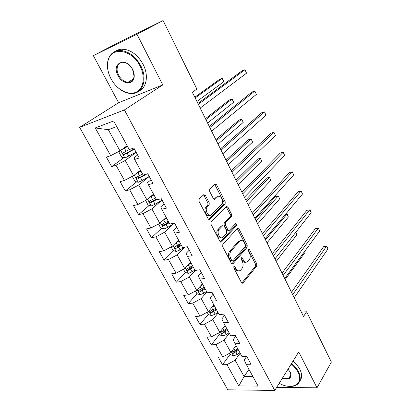 <?xml version="1.0" encoding="UTF-8"?>
<svg xmlns="http://www.w3.org/2000/svg" width="411" height="411" viewBox="0 0 411 411"><rect width="100%" height="100%" fill="white"/><g stroke="black" fill="none" stroke-linecap="round" stroke-linejoin="round"><path stroke-width="0.62" d="M233.89 266.379L233.833 268.018L241.473 282.655L242.865 283.158L256.675 266.097L256.736 263.852L249.492 249.59L248.48 249.261L248.434 250.838L249.379 252.698C250.571 255.488 250.494 257.892 249.164 259.916L247.776 261.55C246.189 262.742 244.704 262.187 243.317 259.875L242.351 257.99L241.308 257.676L241.257 259.279L242.228 261.165C243.446 263.996 243.363 266.451 241.981 268.537L240.538 270.233C238.904 271.471 237.373 270.921 235.955 268.589L234.964 266.682L233.89 266.379M205.372 195.353L203.717 194.711L199.171 199.001L199.042 201.359L208.172 218.852L209.816 219.433L225.141 203.959L225.202 201.739L216.571 184.734L214.984 184.077L209.672 189.101L209.631 191.315L213.427 198.719L215.035 199.34L217.599 196.828C220.337 193.889 224.416 201.616 221.642 204.442L211.444 214.676C208.649 217.804 204.339 210.016 207.216 206.995L209.163 205.068L209.225 202.808L205.372 195.353L204.077 195.662L203.46 194.958M162.777 84.923L136.986 34.277L163.116 20.55L119.945 41.752L93.348 55.649L118.625 102.719L79.621 127.364L124.41 109.927L162.777 84.923L118.625 102.719M276.665 387.398L317.015 387.799L298.74 351.914L274.769 390.45L124.41 109.927M317.015 387.799L331.379 362.065L306.601 311.779L301.397 312.18M163.116 20.55L196.89 89.1L192.363 92.3L303.529 316.485L306.601 311.779M222.834 244.401L222.731 246.749L231.414 263.384L232.893 263.898L247.134 247.324L247.201 245.079L238.981 228.881L237.507 228.336L222.834 244.401M219.936 241.401L211.038 224.344L211.12 222.022L226.374 206.486L227.91 207.077L231.537 214.213L231.455 216.458L225.49 222.736L225.403 225.023L227.843 229.775L229.379 230.314L235.498 223.707C236.541 223.594 236.87 224.247 236.489 225.66L221.519 241.925L219.936 241.401M79.621 127.364L227.797 389.808L274.769 390.45M111.705 166.63L116.025 165.279L124.456 180.429L120.12 181.672L125.309 190.951L129.655 189.769L137.87 204.524L133.503 205.608L138.558 214.645L142.93 213.628L150.929 227.997L146.542 228.922L151.469 237.733L155.867 236.864L163.66 250.874L159.252 251.645L164.056 260.235L168.474 259.516L176.072 273.171L171.644 273.803L176.324 282.177L180.763 281.602L188.171 294.913L183.727 295.411L188.295 303.58L192.744 303.133L199.972 316.126L195.513 316.491L199.972 324.459L204.437 324.145L211.49 336.82L207.016 337.061L211.367 344.839L215.847 344.644L222.731 357.015L218.246 357.138L222.495 364.737L226.98 364.655L238.817 385.924L258.098 386.088L246.23 364.305L250.993 364.223L246.723 356.347L241.966 356.481L235.056 343.802L239.813 343.591L235.436 335.52L230.689 335.777L223.605 322.779L228.352 322.445L223.867 314.168L219.125 314.554L211.865 301.227L216.597 300.754L211.999 292.262L207.267 292.791L199.818 279.115L204.539 278.504L199.823 269.791L195.102 270.464L187.462 256.433L192.168 255.668L187.324 246.723L182.623 247.55L174.778 233.15L179.468 232.225L174.49 223.045L169.81 224.026L161.754 209.24L166.424 208.151L161.312 198.719L156.653 199.874L148.376 184.688L153.02 183.424L147.77 173.73L143.136 175.065L134.633 159.453L139.252 158.009L133.852 148.047L129.244 149.563L113.662 120.962L95.249 127.944L110.687 155.682L106.377 157.105L111.705 166.63L123.762 157.726M208.274 205.315L208.094 204.966M140.5 170.231L133.59 175.656L125.247 160.48L136.175 152.337M137.623 155.009L134.043 157.706L134.633 159.453M125.247 160.48L116.025 165.279M133.59 175.656L124.456 180.429M153.519 194.131L146.871 199.787L138.738 185.012L149.26 176.483M151.032 179.756L147.59 182.582L148.376 184.688M138.738 185.012L129.655 189.769M146.871 199.787L137.87 204.524M166.208 217.419L159.802 223.301L151.885 208.906L161.544 200.434M164.092 203.856L160.778 206.8L161.754 209.24M151.885 208.906L142.93 213.628M159.802 223.301L150.929 227.997M178.574 240.122L172.409 246.21L164.688 232.184L173.504 223.851M176.812 227.329L173.622 230.391L174.778 233.15M164.688 232.184L155.867 236.864M172.409 246.21L163.66 250.874M190.632 262.259L184.693 268.547L177.172 254.871L184.75 247.175M189.209 250.207L186.142 253.371L187.462 256.433M177.172 254.871L168.474 259.516M184.693 268.547L176.072 273.171M202.397 283.852L196.674 290.325L189.337 276.988L195.379 270.423M201.292 272.508L198.338 275.776L199.818 279.115M189.337 276.988L180.763 281.602M196.674 290.325L188.171 294.913M213.874 304.921L208.362 311.569L201.205 298.561L206.846 292.016M213.078 294.255L210.232 297.615L211.865 301.227M201.205 298.561L192.744 303.133M208.362 311.569L199.972 316.126M225.079 325.486L219.767 332.299L212.78 319.604L218.215 312.889M224.57 315.468L221.832 318.915L223.605 322.779M212.78 319.604L204.437 324.145M219.767 332.299L211.49 336.82M236.017 345.564L230.895 352.53L224.077 340.138L229.317 333.264M235.786 336.162L233.15 339.692L235.056 343.802M224.077 340.138L215.847 344.644M230.895 352.53L222.731 357.015M248.994 369.381L244.098 376.527L235.107 360.185L240.152 353.157M246.734 356.363L244.191 359.974L246.23 364.305M235.107 360.185L226.98 364.655M252.873 376.502L244.098 376.527L238.817 385.924M136.986 34.277L93.348 55.649M116.729 126.598L108.314 129.706L119.961 150.873L127.138 145.7M108.314 129.706L95.249 127.944M119.961 150.873L110.687 155.682M230.237 354.184L222.495 364.737M219.397 334.513L211.367 344.839M208.295 314.374L199.972 324.459M200.594 289.565L199.854 290.413M196.967 293.701L188.295 303.58M190.545 266.986L188.49 269.179M185.443 272.436L176.324 282.177M180.552 243.749L177.151 247.145M173.653 250.643L164.056 260.235M168.587 221.781L166.712 223.527M161.595 228.295L151.469 237.733M149.265 205.377L138.558 214.645M136.652 181.862L125.309 190.951M233.664 266.888L234.645 268.768C235.775 270.726 237.08 271.424 238.565 270.87M245.886 262.156C244.432 262.727 243.142 262.033 242.017 260.065L241.082 258.247M241.766 283.066L255.38 266.271L255.442 264.037L248.254 249.893M231.778 263.867L245.84 247.53L245.912 245.29L237.281 228.583M231.758 260.528L232.796 260.887L245.321 246.389L245.372 244.817L244.365 242.834C242.932 240.42 241.396 239.854 239.752 241.139L230.992 251.039C229.544 253.104 229.446 255.596 230.705 258.498L231.758 260.528L230.448 260.718L232.174 260.98M240.363 240.682L238.457 241.36L239.634 241.267M230.448 260.718L229.389 258.699C228.136 255.796 228.233 253.315 229.682 251.249L238.339 241.488M228.506 230.473L226.548 230.016L224.103 225.274L224.195 222.993L230.165 216.72L230.247 214.48L226.127 206.738M220.383 241.961L235.2 225.906L235.123 224.118M219.155 229.41L219.13 229.436C216.155 232.354 220.317 240.332 223.101 237.085L226.6 233.314L226.692 231.008L224.242 226.25L222.675 225.706L219.155 229.41L217.825 229.682C215.133 232.266 218.333 239.716 221.272 237.743M222.259 225.783L222.675 225.706M217.851 229.657L221.375 225.958M209.687 215.307C206.748 217.368 203.27 210.011 205.911 207.283L207.863 205.361L207.925 203.101L204.077 195.662M217.933 196.561L216.309 197.126L217.599 196.828M213.992 199.386L216.309 197.126M208.711 219.495L223.851 204.241L223.913 202.027L214.691 184.354M229.687 353.193L230.504 354.672L233.654 355.859L237.255 354.503L239.896 352.684M234.414 347.742L236.448 346.35M237.758 348.759L235.113 350.583L232.318 351.862C231.799 352.623 232.148 353.1 233.361 353.301L238.585 350.28M238.092 349.371L234.476 351.77L233.361 353.301M285.188 279.495L305.152 252.282L304.705 251.337M304.808 251.198L305.152 252.282M292.709 294.661L326.647 246.117L327.968 248.968L294.219 297.708M291.522 292.272L323.729 246.549L326.843 246.138L327.968 248.968M279.228 383.278L279.341 383.34C292.062 390.691 304.417 383.792 297.924 372.037C296.398 369.129 294.158 366.453 291.209 364.023M291.558 363.458C294.61 365.96 296.922 368.713 298.499 371.719C301.397 377.981 300.621 382.466 296.177 385.174C294.168 386.217 291.733 386.602 288.861 386.33M288.008 369.165L290.207 372.114C292.067 378.218 289.416 380.314 282.254 378.413M282.604 377.853C285.106 378.808 287.207 378.891 288.897 378.099C291.019 376.836 291.394 374.74 290.022 371.801L289.827 371.446M292.976 361.177C296.018 363.668 298.319 366.417 299.886 369.412C302.234 374.257 302.188 378.166 299.758 381.141M289.878 377.38L289.277 377.473M290.022 371.801L290.207 372.114M111.047 78.84L112.758 81.686C119 91.011 129.732 95.671 136.709 91.889C143.747 88.221 145.453 76.456 140.023 66.007C131.726 48.678 110.076 46.263 107.893 61.696C106.922 67.209 107.975 72.922 111.047 78.84M110.287 77.325C107.708 71.719 106.875 66.361 107.8 61.254C109.562 53.892 114.042 50.312 121.24 50.512C129.188 51.637 135.676 56.682 140.716 65.652C148.109 79.354 142.504 94.335 131.176 93.564C124.759 93.163 118.974 89.701 113.821 83.176M118.065 75.732C110.883 63.212 125.977 56.071 132.537 69.3L132.548 69.315C133.822 71.817 134.366 74.263 134.197 76.651C133.796 85.442 122.406 84.64 118.065 75.732M132.506 69.289L132.496 69.274C130.123 65.097 127.086 62.78 123.387 62.308C117.721 61.722 115.208 69.11 118.738 75.388C121.168 79.606 124.261 81.902 128.006 82.287C131.52 82.221 133.539 80.212 134.073 76.261L132.537 69.3M115.481 51.277C117.808 49.664 120.536 48.971 123.665 49.202C131.587 50.317 138.055 55.341 143.059 64.275C148.823 75.151 146.742 87.62 139.108 90.954M128.823 82.267L128.299 82.108M218.544 332.967L219.566 334.826L222.726 335.977L226.358 334.58L229.045 332.766M223.301 327.762L225.511 326.277M226.857 328.749L221.38 331.847C220.815 332.633 221.154 333.131 222.402 333.342L227.704 330.305M227.237 329.442L223.558 331.847L222.402 333.342M276.197 261.365L296.829 234.83L295.694 232.451M295.858 232.241L296.829 234.83M207.123 312.242L208.367 314.497L211.537 315.617L215.2 314.179L217.933 312.365M211.886 307.32L214.311 305.722M215.693 308.25L210.18 311.353C209.559 312.16 209.893 312.679 211.182 312.899L216.561 309.848M216.119 309.036L212.384 311.435L211.182 312.899M267.016 242.85L288.337 217.023L286.96 214.141L265.527 239.844M285.419 214.439L287.289 214.27L288.337 217.023M283.158 275.401L318.309 228.11L319.655 231.018L284.7 278.519M282.044 273.151L315.386 228.603L318.53 228.192L319.655 231.018M273.392 255.704L309.796 209.733L311.173 212.703L274.969 258.894M272.349 253.602L306.873 210.293L310.053 209.877L311.173 212.703M195.42 291.003L196.89 293.675L200.075 294.754L203.764 293.274L206.548 291.466M200.152 286.39L202.839 284.659M257.64 223.938L279.675 198.862L278.273 195.919L275.504 196.52L255.277 219.171M204.252 287.253L198.703 290.351C198.03 291.188 198.359 291.723 199.684 291.954L205.14 288.887M204.729 288.137L200.933 290.531L199.684 291.954M279.675 198.862L278.273 195.919L256.12 220.871M183.419 269.231L185.13 272.334L188.325 273.377L192.045 271.851L194.881 270.048M188.079 264.967L191.079 263.071M190.206 262.711L190.709 262.393M248.059 204.621L270.839 180.337L269.405 177.331L266.636 177.999L245.737 199.931M192.528 265.727L186.943 268.825C186.219 269.688 186.537 270.243 187.904 270.489L193.437 267.402M193.062 266.713L189.194 269.102L187.904 270.489M270.839 180.337L269.405 177.331L246.508 201.488M171.115 246.903L173.077 250.463L176.283 251.465L180.033 249.888L184.256 247.263M175.646 243.014L179.021 240.938M177.824 240.856L178.687 240.327M238.277 184.888L261.822 161.42L260.358 158.358L257.589 159.093L235.991 180.28M180.506 243.666L174.881 246.764C174.11 247.648 174.418 248.223 175.816 248.485L181.441 245.382M181.102 244.756L177.156 247.145L175.723 246.626M261.822 161.42L260.358 158.358L236.69 181.683M263.4 235.56L301.109 190.971L302.511 194.007L265.018 238.817M262.434 233.612L298.186 191.608L301.109 190.971L302.511 194.007M253.181 214.948L292.242 171.824L293.675 174.922L254.835 218.282M252.297 213.16L289.318 172.528L292.242 171.824L293.675 174.922M242.721 193.853L283.184 152.27L284.648 155.43L244.417 197.27M241.92 192.24L280.261 153.046L283.184 152.27L284.648 155.43M232.015 172.266L273.932 132.296L275.427 135.522L233.751 175.759M231.301 170.827L271.008 133.154L273.932 132.296L275.427 135.522M221.056 150.154L264.478 111.89L266.009 115.188L222.829 153.735M220.435 148.905L261.56 112.825L264.478 111.89L266.009 115.188M209.826 127.513L254.825 91.037L256.387 94.412L211.644 131.176M209.302 126.46L251.907 92.059L254.825 91.037L256.387 94.412M158.492 223.995L160.716 228.033L163.932 228.994L167.719 227.37L174.577 223.199M162.828 220.522L166.661 218.246M165.022 218.508L166.363 217.702M228.275 164.719L252.616 142.119L251.121 138.99L248.357 139.797L226.029 160.192M168.181 221.041L162.468 224.154C161.703 225.043 162.006 225.634 163.378 225.932L169.142 222.803M168.834 222.243L164.76 224.653L163.347 224.046M252.616 142.119L251.121 138.99L226.651 161.441M145.648 200.434L148.042 205.032L151.269 205.942L155.081 204.267L162.068 200.121M149.583 197.48L153.976 194.963M151.705 195.672L153.714 194.49M218.051 144.097L243.214 122.411L241.689 119.211L238.93 120.099L215.852 139.668M155.538 197.83L149.738 200.964C148.977 201.852 149.27 202.464 150.621 202.798L156.524 199.638M156.257 199.15L152.039 201.575L150.652 200.887M243.214 122.411L241.689 119.211L216.392 140.752M133.133 175.898L132.496 176.822L135.034 181.431L138.271 182.294L142.119 180.563L149.239 176.442M135.851 173.884L140.958 171.074M137.747 172.394L140.742 170.673M207.596 123.017L233.612 102.282L232.056 99.015L229.302 99.981L205.449 118.681M142.566 174.017L136.673 177.162C135.918 178.055 136.2 178.687 137.531 179.057L146.794 174.012M144.913 174.552L138.995 177.891L137.628 177.115M233.612 102.282L232.605 99.57L232.056 99.015L205.901 119.596M120.207 150.693L119.082 152.476L121.687 157.208L124.929 158.019L136.067 152.137M123.074 148.628L127.425 146.229M121.522 149.743L127.6 146.547M134.258 148.797L125.869 153.488L124.261 152.712M196.905 101.455L223.81 81.722L222.217 78.388L219.464 79.436L194.809 97.222M129.27 149.558L123.264 152.728C122.514 153.627 122.791 154.284 124.096 154.69L134.443 149.136M223.81 81.722L222.808 79.02L222.217 78.388L195.168 97.957M198.323 104.312L244.951 69.726L246.549 73.173L200.188 108.067M197.902 103.464L242.038 70.836L244.951 69.726L246.549 73.173M234.645 268.768L235.955 268.589M241.093 258.18L242.351 257.99M242.017 260.065L243.317 259.875M248.265 249.785L249.492 249.59M255.442 264.037L256.736 263.852M255.38 266.271L256.675 266.097M241.889 283.174L242.973 283.045M233.669 266.862L234.964 266.682M237.692 229.117L238.981 228.881M245.912 245.29L247.201 245.079M245.84 247.53L247.134 247.324M231.922 263.98L232.96 263.831M229.682 251.249L230.992 251.039M229.389 258.699L230.705 258.498M226.625 207.355L227.91 207.077M230.247 214.48L231.537 214.213M230.16 216.725L231.444 216.463L230.165 216.72M225.49 222.736L224.195 222.993L225.5 222.726M224.103 225.274L225.403 225.023M226.548 230.016L227.843 229.775M235.2 225.906L236.489 225.66M220.563 242.079L221.534 241.909M207.925 203.101L209.225 202.808M207.807 205.423L209.107 205.13M206.07 207.118L207.37 206.825M214.249 199.52L215.035 199.34M215.287 185.053L216.571 184.734M223.913 202.027L225.202 201.739M223.82 204.277L225.105 203.99M208.927 219.613L209.816 219.433M231.393 351.857L233.576 355.828M235.94 352.104L237.255 354.503M233.921 348.41L235.113 350.583M220.281 331.641L222.649 335.951M225.012 332.124L226.358 334.58M222.906 328.271L224.159 330.567M208.896 310.927L211.46 315.586M213.823 311.656L215.2 314.179M211.624 307.639L212.949 310.064M197.229 289.698L199.993 294.728M202.351 290.69L203.764 293.274M200.059 286.498L201.457 289.056M185.269 267.936L188.243 273.351M190.601 269.205L192.045 271.851M188.228 264.869L189.682 267.53M173.005 245.624L176.201 251.44M178.554 247.175L180.033 249.888M176.119 242.731L177.614 245.459M160.424 222.731L163.85 228.968M166.198 224.586L167.719 227.37M163.701 220.029L165.232 222.824M164.832 224.617L163.434 225.916M147.513 199.243L151.186 205.921M153.524 201.416L155.081 204.267M150.965 196.735L152.532 199.607M152.178 201.518L150.729 202.767M134.263 175.127L138.188 182.273M140.516 177.634L142.119 180.563M137.891 172.836L139.504 175.78M139.195 177.814L137.69 179.011M120.654 150.369L124.846 157.999M127.163 153.226L128.813 156.231M124.471 148.299L126.126 151.32M125.869 153.488L124.307 154.628M242.017 283.256L242.865 283.158M232.004 264.026L232.893 263.898M238.457 241.36L239.752 241.139M217.825 229.682L219.13 229.436M220.584 242.084L221.519 241.925M207.863 205.361L209.163 205.068M205.911 207.283L207.216 206.995M223.851 204.241L225.141 203.959M288.897 378.099L290.844 374.914M123.665 49.202L121.24 50.512M128.006 82.287L133.354 79.051M134.073 76.261L134.197 76.651M107.893 61.696L107.8 61.254M164.76 224.653L163.378 225.932M152.039 201.575L150.621 202.798M138.995 177.891L137.531 179.062M125.607 153.58L124.096 154.69"/></g></svg>
